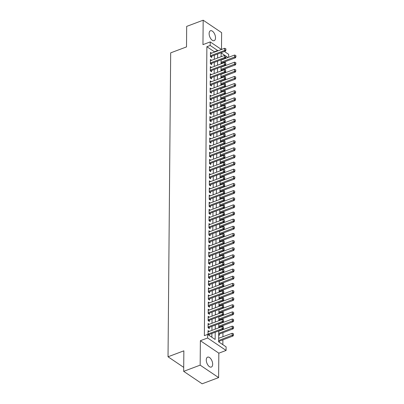 <?xml version="1.0" encoding="UTF-8"?>
<svg xmlns="http://www.w3.org/2000/svg" width="404" height="404" viewBox="0 0 404 404"><rect width="100%" height="100%" fill="white"/><g stroke="black" fill="none" stroke-linecap="round" stroke-linejoin="round"><path stroke-width="0.61" d="M212.666 364.251A5.292 2.772 69.4 0 0 210.949 358.994A5.292 2.772 69.4 0 0 207.611 357.146A5.292 2.772 69.4 0 0 206.277 359.944A5.292 2.772 69.4 0 0 207.994 365.201A5.292 2.772 69.4 0 0 211.332 367.054A5.292 2.772 69.4 0 0 212.666 364.251M215.514 37.86A5.292 2.772 69.4 0 0 213.797 32.598A5.292 2.772 69.4 0 0 210.459 30.749A5.292 2.772 69.4 0 0 209.126 33.547A5.292 2.772 69.4 0 0 210.848 38.809A5.292 2.772 69.4 0 0 214.181 40.658A5.292 2.772 69.4 0 0 215.514 37.86M218.731 330.916L218.635 341.824L226.119 346.874L226.088 350.44L207.631 337.981L207.661 334.416L215.145 339.466L215.206 332.239M218.832 353.167L200.374 340.708L200.162 365.145L183.674 371.342L202.131 383.8L218.62 377.604L218.832 353.167L226.088 350.44M221.483 49.48L221.629 32.658L203.172 20.2L202.959 44.637L210.216 41.91L221.448 49.49M224.377 51.465L228.669 54.363L228.644 57.267M222.851 344.668L222.892 339.835M222.922 336.749L222.958 332.699M222.983 329.614L222.983 329.316M223.008 326.846L223.018 325.568M223.043 322.478L223.048 322.18M223.069 319.71L223.079 318.433M223.109 315.347L223.109 315.049M223.129 312.58L223.144 311.297M223.17 308.212L223.17 307.914M223.195 305.444L223.205 304.161M223.23 301.076L223.235 300.778M223.255 298.309L223.266 297.031M223.291 293.94L223.296 293.647M223.316 291.173L223.326 289.895M223.356 286.81L223.356 286.512M223.382 284.042L223.392 282.76M223.417 279.674L223.422 279.376M223.442 276.907L223.452 275.624M223.478 272.538L223.483 272.24M223.503 269.771L223.513 268.493M223.543 265.403L223.543 265.11M223.569 262.635L223.579 261.358M223.604 258.272L223.609 257.974M223.629 255.505L223.639 254.222M223.665 251.137L223.67 250.839M223.69 248.369L223.7 247.086M223.73 244.001L223.73 243.703M223.755 241.233L223.766 239.956M223.791 236.865L223.796 236.572M223.816 234.098L223.826 232.82M223.851 229.735L223.856 229.437M223.877 226.967L223.887 225.684M223.917 222.599L223.917 222.301M223.942 219.832L223.952 218.549M223.978 215.463L223.983 215.165M224.003 212.696L224.013 211.418M224.038 208.328L224.043 208.035M224.063 205.56L224.074 204.283M224.104 201.197L224.104 200.899M224.129 198.43L224.139 197.147M224.164 194.061L224.169 193.763M224.19 191.294L224.2 190.011M224.225 186.926L224.23 186.628M224.25 184.158L224.26 182.881M224.291 179.79L224.291 179.497M224.316 177.023L224.326 175.745M224.351 172.659L224.356 172.362M224.377 169.892L224.387 168.609M224.412 165.524L224.417 165.226M224.437 162.756L224.447 161.474M224.478 158.388L224.478 158.09M224.503 155.621L224.513 154.343M224.538 151.253L224.543 150.96M224.563 148.49L224.573 147.208M224.599 144.122L224.604 143.824M224.624 141.355L224.634 140.072M224.664 136.986L224.664 136.688M224.69 134.219L224.7 132.941M224.725 129.851L224.73 129.553M224.75 127.083L224.76 125.806M224.786 122.72L224.791 122.422M224.811 119.953L224.821 118.67M224.851 115.584L224.851 115.286M224.871 112.817L224.887 111.534M224.912 108.449L224.917 108.151M224.937 105.681L224.947 104.404M224.972 101.313L224.977 101.015M224.998 98.546L225.008 97.268M225.038 94.183L225.038 93.885M225.058 91.415L225.073 90.132M225.099 87.047L225.104 86.749M225.124 84.279L225.134 82.997M225.159 79.911L225.164 79.613M225.185 77.144L225.195 75.866M225.225 72.776L225.225 72.483M225.245 70.008L225.26 68.73M225.286 65.645L225.291 65.347M225.311 62.878L225.321 61.595M200.162 365.145L218.62 377.604M183.674 371.342L183.855 350.834L168.029 356.783L170.68 52.858L186.507 46.909L186.683 26.396L203.172 20.2M209.237 331.406L208.045 330.603L208.01 334.653M209.297 324.276L208.111 323.473L208.07 327.75L209.317 328.593L209.328 327.341M209.358 317.14L208.171 316.337L208.131 320.619L209.378 321.458L209.393 320.205M209.423 310.004L208.232 309.201L208.196 313.484L209.444 314.327L209.454 313.07M209.484 302.869L208.297 302.066L208.257 306.348L209.504 307.191L209.514 305.934M209.545 295.738L208.358 294.935L208.318 299.212L209.565 300.056L209.58 298.803M209.61 288.602L208.419 287.799L208.383 292.082L209.631 292.92L209.641 291.668M209.671 281.467L208.479 280.664L208.444 284.946L209.691 285.79L209.701 284.532M209.732 274.331L208.545 273.533L208.504 277.811L209.752 278.654L209.767 277.397M209.797 267.201L208.605 266.398L208.57 270.675L209.817 271.518L209.828 270.266M209.858 260.065L208.666 259.262L208.631 263.544L209.878 264.383L209.888 263.13M209.918 252.929L208.732 252.126L208.691 256.409L209.939 257.252L209.954 255.995M209.984 245.799L208.792 244.996L208.757 249.273L210.004 250.116L210.014 248.859M210.045 238.663L208.853 237.86L208.817 242.137L210.065 242.981L210.075 241.728M210.105 231.527L208.918 230.724L208.878 235.007L210.125 235.845L210.141 234.593M210.171 224.392L208.979 223.589L208.944 227.871L210.191 228.714L210.201 227.457M210.232 217.261L209.04 216.458L209.004 220.736L210.252 221.579L210.262 220.326M210.292 210.125L209.105 209.322L209.065 213.6L210.312 214.443L210.322 213.191M210.358 202.99L209.166 202.187L209.131 206.469L210.378 207.308L210.388 206.055M210.418 195.854L209.227 195.051L209.191 199.334L210.439 200.177L210.449 198.919M210.479 188.724L209.292 187.921L209.252 192.198L210.499 193.041L210.509 191.789M210.545 181.588L209.353 180.785L209.317 185.067L210.565 185.906L210.575 184.653M210.605 174.452L209.413 173.649L209.378 177.932L210.625 178.77L210.636 177.518M210.666 167.317L209.479 166.514L209.439 170.796L210.686 171.639L210.696 170.382M210.731 160.186L209.54 159.383L209.504 163.66L210.752 164.504L210.762 163.251M210.792 153.05L209.6 152.247L209.565 156.53L210.812 157.368L210.822 156.116M210.853 145.915L209.666 145.112L209.626 149.394L210.873 150.232L210.883 148.98M210.918 138.779L209.727 137.976L209.691 142.258L210.939 143.102L210.949 141.844M210.979 131.648L209.787 130.846L209.752 135.123L210.999 135.966L211.009 134.714M211.04 124.513L209.853 123.71L209.812 127.992L211.06 128.831L211.07 127.578M211.105 117.377L209.913 116.574L209.878 120.857L211.125 121.7L211.135 120.442M211.166 110.242L209.974 109.439L209.939 113.721L211.186 114.564L211.196 113.307M211.226 103.111L210.04 102.308L209.999 106.585L211.247 107.429L211.257 106.176M211.292 95.975L210.1 95.172L210.065 99.455L211.312 100.293L211.322 99.041M211.353 88.84L210.161 88.037L210.125 92.319L211.373 93.162L211.383 91.905M211.413 81.704L210.226 80.901L210.186 85.183L211.433 86.027L211.444 84.769M211.479 74.573L210.287 73.77L210.252 78.048L211.499 78.891L211.509 77.639M211.539 67.438L210.348 66.635L210.312 70.917L211.56 71.755L211.57 70.503M211.6 60.302L210.413 59.499L210.373 63.782L211.62 64.625L211.63 63.367M221.665 63.63L221.67 62.968M221.604 70.766L221.609 70.104M221.538 77.901L221.549 77.235M221.478 85.032L221.483 84.37M221.417 92.168L221.422 91.506M221.352 99.303L221.362 98.642M221.291 106.439L221.296 105.772M221.23 113.569L221.235 112.908M221.17 120.705L221.175 120.044M221.104 127.841L221.109 127.174M221.044 134.976L221.049 134.31M220.983 142.107L220.988 141.445M220.917 149.243L220.922 148.581M220.857 156.378L220.862 155.712M220.796 163.514L220.801 162.847M220.73 170.645L220.736 169.983M220.67 177.78L220.675 177.119M220.609 184.916L220.614 184.249M220.544 192.052L220.549 191.385M220.483 199.182L220.488 198.521M220.422 206.318L220.427 205.656M220.357 213.453L220.362 212.787M220.296 220.589L220.301 219.922M220.236 227.72L220.241 227.058M220.17 234.855L220.175 234.194M220.109 241.991L220.114 241.324M220.049 249.122L220.054 248.46M219.983 256.257L219.988 255.596M219.922 263.393L219.928 262.731M219.862 270.529L219.867 269.862M219.796 277.659L219.801 276.998M219.736 284.795L219.741 284.133M219.675 291.93L219.68 291.269M219.609 299.066L219.614 298.399M219.549 306.197L219.554 305.535M219.488 313.332L219.493 312.671M219.423 320.468L219.428 319.801M219.362 327.604L219.367 326.937M218.695 334.921L219.296 335.325L219.306 334.073M224.715 58.747L224.432 58.555M221.503 56.58L221.129 56.328M221.357 59.711L221.639 59.903M221.296 66.847L221.579 67.039M221.235 73.983L221.513 74.169M221.17 81.113L221.453 81.305M221.109 88.249L221.392 88.441M221.049 95.384L221.326 95.576M220.983 102.52L221.266 102.707M220.922 109.651L221.205 109.843M220.862 116.786L221.145 116.978M220.796 123.922L221.079 124.114M220.736 131.058L221.018 131.244M220.675 138.188L220.958 138.38M220.609 145.324L220.892 145.516M220.549 152.459L220.831 152.646M220.488 159.595L220.771 159.782M220.422 166.726L220.705 166.918M220.362 173.861L220.645 174.053M220.301 180.997L220.584 181.184M220.236 188.133L220.518 188.32M220.175 195.263L220.458 195.455M220.114 202.399L220.397 202.591M220.049 209.535L220.332 209.721M219.988 216.67L220.271 216.857M219.928 223.801L220.21 223.993M219.862 230.936L220.145 231.128M219.801 238.072L220.084 238.259M219.741 245.203L220.023 245.395M219.675 252.338L219.958 252.53M219.614 259.474L219.897 259.666M219.554 266.61L219.837 266.797M219.493 273.74L219.771 273.932M219.428 280.876L219.71 281.068M219.367 288.012L219.65 288.204M219.306 295.147L219.584 295.334M219.241 302.278L219.523 302.47M219.18 309.413L219.463 309.605M219.119 316.549L219.397 316.741M219.054 323.685L219.337 323.872M218.993 330.815L219.276 331.007M218.67 337.774L219.21 338.143M219.236 342.228L219.241 341.208M214.362 52.151L214.367 51.763L206.883 46.712L204.363 335.653L207.661 334.416M211.878 337.259L211.908 333.482M211.938 330.391L211.974 326.346M211.999 323.261L212.034 319.211M212.06 316.125L212.095 312.075M212.125 308.989L212.161 304.944M212.186 301.854L212.221 297.809M212.246 294.723L212.282 290.673M212.312 287.587L212.347 283.537M212.373 280.452L212.408 276.407M212.433 273.316L212.469 269.271M212.499 266.185L212.534 262.135M212.56 259.05L212.595 255M212.62 251.914L212.656 247.869M212.686 244.779L212.721 240.733M212.746 237.648L212.782 233.598M212.807 230.512L212.842 226.467M212.873 223.377L212.908 219.332M212.933 216.246L212.969 212.196M212.994 209.11L213.029 205.06M213.059 201.975L213.095 197.93M213.12 194.839L213.155 190.794M213.181 187.708L213.216 183.658M213.241 180.573L213.277 176.523M213.307 173.437L213.342 169.392M213.368 166.302L213.403 162.257M213.428 159.171L213.463 155.121M213.494 152.035L213.529 147.985M213.554 144.9L213.59 140.855M213.615 137.764L213.65 133.719M213.681 130.633L213.716 126.583M213.741 123.498L213.777 119.448M213.802 116.362L213.837 112.317M213.868 109.226L213.903 105.181M213.928 102.096L213.963 98.046M213.989 94.96L214.024 90.91M214.054 87.825L214.09 83.779M214.115 80.689L214.15 76.644M214.176 73.558L214.211 69.508M214.241 66.423L214.277 62.373M214.302 59.287L214.337 55.242M211.666 53.171L210.474 52.369L210.439 56.646L211.686 57.489L211.696 56.232M209.257 335.492L209.267 334.472M168.029 356.783L183.709 367.367M200.374 340.708L207.631 337.981M206.883 46.712L210.181 45.475L210.216 41.91M225.422 55.762L221.155 52.884L221.124 56.722M221.099 59.812L221.064 63.857M221.033 66.943L220.998 70.993M220.973 74.078L220.938 78.129M220.912 81.214L220.877 85.259M220.847 88.35L220.811 92.395M220.786 95.48L220.751 99.53M220.725 102.616L220.69 106.666M220.66 109.752L220.624 113.797M220.599 116.887L220.564 120.932M220.539 124.018L220.503 128.068M220.473 131.154L220.438 135.204M220.412 138.289L220.377 142.334M220.352 145.425L220.316 149.47M220.286 152.555L220.251 156.606M220.225 159.691L220.19 163.741M220.165 166.827L220.129 170.872M220.099 173.962L220.064 178.007M220.039 181.093L220.003 185.143M219.978 188.229L219.943 192.279M219.912 195.364L219.877 199.409M219.852 202.5L219.816 206.545M219.791 209.631L219.756 213.681M219.726 216.766L219.69 220.811M219.665 223.902L219.63 227.947M219.604 231.032L219.569 235.083M219.539 238.168L219.503 242.218M219.478 245.304L219.443 249.349M219.417 252.439L219.382 256.484M219.352 259.57L219.316 263.62M219.291 266.706L219.256 270.756M219.231 273.841L219.195 277.886M219.165 280.977L219.13 285.022M219.104 288.108L219.069 292.158M219.044 295.243L219.008 299.293M218.978 302.379L218.943 306.424M218.917 309.514L218.882 313.56M218.857 316.645L218.822 320.695M218.791 323.781L218.756 327.831M228.013 57.509L225.932 56.105M217.66 50.914L217.665 50.525L210.181 45.475M215.236 329.154L215.271 325.104M215.297 322.018L215.332 317.973M215.357 314.883L215.393 310.838M215.423 307.752L215.458 303.702M215.483 300.616L215.519 296.566M215.544 293.481L215.579 289.436M215.61 286.345L215.645 282.3M215.67 279.214L215.706 275.164M215.731 272.079L215.766 268.034M215.797 264.943L215.832 260.898M215.857 257.808L215.893 253.762M215.918 250.677L215.953 246.627M215.978 243.541L216.014 239.496M216.044 236.406L216.079 232.361M216.105 229.275L216.14 225.225M216.165 222.139L216.201 218.089M216.231 215.004L216.266 210.959M216.292 207.868L216.327 203.823M216.352 200.738L216.387 196.687M216.418 193.602L216.453 189.552M216.478 186.466L216.514 182.421M216.539 179.331L216.574 175.286M216.605 172.2L216.64 168.15M216.665 165.064L216.701 161.014M216.726 157.929L216.761 153.884M216.791 150.793L216.827 146.748M216.852 143.662L216.887 139.612M216.913 136.527L216.948 132.477M216.978 129.391L217.014 125.346M217.039 122.255L217.074 118.21M217.099 115.125L217.135 111.075M217.165 107.989L217.201 103.939M217.226 100.854L217.261 96.808M217.286 93.718L217.322 89.673M217.352 86.587L217.387 82.537M217.413 79.452L217.448 75.402M217.473 72.316L217.509 68.271M217.539 65.18L217.574 61.135M217.599 58.05L217.635 54M214.367 51.763L217.665 50.525M225.836 49.833L225.846 48.763L225.836 49.833L224.604 50.439L225.498 51.045L210.989 56.499A0.828 0.566 -56 0 0 210.792 56.605L210.59 56.752M210.464 53.621L224.619 48.298L224.604 50.439L210.444 55.762M225.846 48.763L224.619 48.298M225.498 51.045L225.988 49.934M221.069 63.196L235.476 57.777L234.578 57.171L234.598 55.03L221.094 60.105M235.966 56.666L235.825 55.494L235.966 56.666L235.476 57.777M221.074 62.246L235.815 56.565M234.598 55.03L235.825 55.494M225.775 56.969L225.786 55.898L225.775 56.969L224.538 57.575L225.437 58.181L210.928 63.635A0.828 0.566 -56 0 0 210.726 63.741L210.529 63.888M210.403 60.757L224.558 55.434L224.538 57.575L210.383 62.893M225.786 55.898L224.558 55.434M225.437 58.181L225.927 57.07M225.715 64.105L225.725 63.034L225.715 64.105L224.478 64.706L225.376 65.312L210.868 70.766A0.828 0.566 -56 0 0 210.666 70.877L210.469 71.018M210.338 67.887L224.498 62.57L224.478 64.706L210.317 70.028M225.725 63.034L224.498 62.57M225.376 65.312L225.861 64.206M225.649 71.235L225.659 70.165L225.649 71.235L224.417 71.841L225.311 72.447L210.802 77.901A0.828 0.566 -56 0 0 210.605 78.012L210.403 78.154M210.277 75.023L224.432 69.7L224.417 71.841L210.257 77.164M225.659 70.165L224.432 69.7M225.311 72.447L225.801 71.336M225.589 78.371L225.599 77.3L225.589 78.371L224.351 78.977L225.25 79.583L210.742 85.037A0.828 0.566 -56 0 0 210.54 85.143L210.343 85.289M210.216 82.158L224.371 76.836L224.351 78.977L210.196 84.3M225.599 77.3L224.371 76.836M225.25 79.583L225.74 78.472M221.003 70.331L235.416 64.913L234.517 64.307L234.537 62.165L221.033 67.241M235.901 63.802L235.759 62.63L235.901 63.802L235.416 64.913M221.013 69.382L235.754 63.701M234.537 62.165L235.759 62.63M220.943 77.462L235.35 72.048L234.451 71.442L234.472 69.301L220.968 74.376M235.84 70.937L235.699 69.766L235.84 70.937L235.35 72.048M220.953 76.518L235.689 70.836M234.472 69.301L235.699 69.766M220.882 84.598L235.29 79.179L234.391 78.573L234.411 76.437L220.907 81.512M235.779 78.073L235.638 76.901L235.779 78.073L235.29 79.179M220.887 83.653L235.628 77.972M234.411 76.437L235.638 76.901M220.816 91.733L235.229 86.315L234.33 85.709L234.35 83.567L220.847 88.643M235.714 85.204L235.572 84.032L235.714 85.204L235.229 86.315M220.826 90.784L235.567 85.103M234.35 83.567L235.572 84.032M225.528 85.507L225.538 84.436L225.528 85.507L224.291 86.113L225.19 86.719L210.681 92.173A0.828 0.566 -56 0 0 210.479 92.279L210.282 92.42M210.151 89.294L224.311 83.971L224.291 86.113L210.131 91.43M225.538 84.436L224.311 83.971M225.19 86.719L225.674 85.608M220.756 98.864L235.163 93.45L234.264 92.844L234.285 90.703L220.781 95.778M235.653 92.339L235.512 91.168L235.653 92.339L235.163 93.45M220.766 97.919L235.502 92.238M234.285 90.703L235.512 91.168M225.462 92.642L225.472 91.572L225.462 92.642L224.23 93.243L225.124 93.849L210.615 99.303A0.828 0.566 -56 0 0 210.418 99.414L210.216 99.556M210.09 96.425L224.245 91.102L224.23 93.243L210.07 98.566M225.472 91.572L224.245 91.102M225.124 93.849L225.614 92.743M220.695 105.999L235.103 100.586L234.204 99.98L234.224 97.839L220.72 102.914M235.593 99.475L235.451 98.303L235.593 99.475L235.103 100.586M220.7 105.055L235.441 99.374M234.224 97.839L235.451 98.303M225.402 99.773L225.412 98.702L225.402 99.773L224.164 100.379L225.063 100.985L210.555 106.439A0.828 0.566 -56 0 0 210.353 106.55L210.156 106.691M210.029 103.56L224.185 98.238L224.164 100.379L210.009 105.702M225.412 98.702L224.185 98.238M225.063 100.985L225.553 99.874M220.629 113.135L235.042 107.717L234.143 107.111L234.163 104.974L220.66 110.05M235.527 106.611L235.386 105.439L235.527 106.611L235.042 107.717M220.64 112.191L235.381 106.51M234.163 104.974L235.386 105.439M225.341 106.908L225.351 105.838L225.341 106.908L224.104 107.514L225.003 108.12L210.494 113.575A0.828 0.566 -56 0 0 210.292 113.681L210.095 113.827M209.964 110.696L224.124 105.373L224.104 107.514L209.949 112.837M225.351 105.838L224.124 105.373M225.003 108.12L225.488 107.01M220.569 120.271L234.977 114.852L234.083 114.246L234.098 112.105L220.594 117.18M235.466 113.741L235.325 112.57L235.466 113.741L234.977 114.852M220.579 119.321L235.315 113.64M234.098 112.105L235.325 112.57M225.275 114.044L225.286 112.974L225.275 114.044L224.043 114.65L224.937 115.256L210.428 120.71A0.828 0.566 -56 0 0 210.232 120.816L210.029 120.958M209.903 117.832L224.058 112.509L224.043 114.65L209.883 119.968M225.286 112.974L224.058 112.509M224.937 115.256L225.427 114.145M220.508 127.401L234.916 121.988L234.017 121.382L234.037 119.241L220.534 124.316M235.406 120.877L235.264 119.705L235.406 120.877L234.916 121.988M220.513 126.457L235.254 120.776M234.037 119.241L235.264 119.705M225.215 121.175L225.225 120.109L225.215 121.175L223.978 121.781L224.877 122.387L210.368 127.841A0.828 0.566 -56 0 0 210.166 127.952L209.969 128.093M209.843 124.962L223.998 119.64L223.978 121.781L209.822 127.103M225.225 120.109L223.998 119.64M224.877 122.387L225.366 121.276M220.443 134.537L234.855 129.123L233.956 128.517L233.977 126.376L220.473 131.452M235.34 128.012L235.199 126.841L235.34 128.012L234.855 129.123M220.453 133.593L235.194 127.911M233.977 126.376L235.199 126.841M225.154 128.31L225.164 127.24L225.154 128.31L223.917 128.916L224.816 129.522L210.307 134.976A0.828 0.566 -56 0 0 210.105 135.088L209.908 135.229M209.777 132.098L223.937 126.775L223.917 128.916L209.762 134.239M225.164 127.24L223.937 126.775M224.816 129.522L225.301 128.411M220.382 141.673L234.79 136.254L233.896 135.648L233.911 133.512L220.407 138.587M235.279 135.148L235.138 133.977L235.279 135.148L234.79 136.254M220.392 140.723L235.128 135.047M233.911 133.512L235.138 133.977M225.089 135.446L225.099 134.375L225.089 135.446L223.856 136.052L224.75 136.658L210.242 142.112A0.828 0.566 -56 0 0 210.045 142.218L209.843 142.365M209.716 139.234L223.872 133.911L223.856 136.052L209.696 141.375M225.099 134.375L223.872 133.911M224.75 136.658L225.24 135.547M220.321 148.808L234.729 143.39L233.83 142.784L233.85 140.643L220.347 145.718M235.219 142.279L235.078 141.107L235.219 142.279L234.729 143.39M220.326 147.859L235.067 142.178M233.85 140.643L235.078 141.107M225.028 142.582L225.038 141.511L225.028 142.582L223.791 143.183L224.69 143.789L210.181 149.243A0.828 0.566 -56 0 0 209.979 149.354L209.782 149.495M209.656 146.369L223.811 141.047L223.791 143.183L209.636 148.505M225.038 141.511L223.811 141.047M224.69 143.789L225.179 142.683M220.256 155.939L234.668 150.525L233.77 149.919L233.79 147.778L220.286 152.853M235.153 149.414L235.012 148.243L235.153 149.414L234.668 150.525M220.266 154.995L235.007 149.313M233.79 147.778L235.012 148.243M224.967 149.712L224.977 148.647L224.967 149.712L223.73 150.318L224.629 150.924L210.12 156.378A0.828 0.566 -56 0 0 209.918 156.489L209.721 156.631M209.59 153.5L223.75 148.177L223.73 150.318L209.575 155.641M224.977 148.647L223.75 148.177M224.629 150.924L225.114 149.813M220.195 163.075L234.603 157.661L233.709 157.055L233.724 154.914L220.22 159.989M235.093 156.55L234.951 155.378L235.093 156.55L234.603 157.661M220.205 162.13L234.941 156.449M233.724 154.914L234.951 155.378M224.902 156.848L224.912 155.777L224.902 156.848L223.67 157.454L224.563 158.06L210.055 163.514A0.828 0.566 -56 0 0 209.858 163.625L209.656 163.766M209.53 160.635L223.685 155.313L223.67 157.454L209.509 162.777M224.912 155.777L223.685 155.313M224.563 158.06L225.053 156.949M220.135 170.21L234.542 164.792L233.643 164.186L233.663 162.044L220.16 167.125M235.032 163.686L234.891 162.514L235.032 163.686L234.542 164.792M220.14 169.261L234.881 163.585M233.663 162.044L234.891 162.514M224.841 163.984L224.851 162.913L224.841 163.984L223.604 164.59L224.503 165.196L209.994 170.65A0.828 0.566 -56 0 0 209.792 170.756L209.595 170.902M209.469 167.771L223.624 162.448L223.604 164.59L209.449 169.912M224.851 162.913L223.624 162.448M224.503 165.196L224.993 164.085M220.069 177.346L234.482 171.927L233.583 171.321L233.603 169.18L220.099 174.255M234.966 170.816L234.83 169.645L234.966 170.816L234.482 171.927M220.079 176.397L234.82 170.715M233.603 169.18L234.83 169.645M224.781 171.119L224.791 170.049L224.781 171.119L223.543 171.72L224.442 172.326L209.934 177.78A0.828 0.566 -56 0 0 209.732 177.891L209.535 178.033M209.403 174.902L223.564 169.584L223.543 171.72L209.388 177.043M224.791 170.049L223.564 169.584M224.442 172.326L224.927 171.22M220.008 184.477L234.416 179.063L233.522 178.457L233.537 176.316L220.034 181.391M234.906 177.952L234.764 176.78L234.906 177.952L234.416 179.063M220.018 183.532L234.754 177.851M233.537 176.316L234.764 176.78M224.715 178.25L224.725 177.179L224.715 178.25L223.483 178.856L224.377 179.462L209.868 184.916A0.828 0.566 -56 0 0 209.671 185.027L209.469 185.168M209.343 182.037L223.498 176.715L223.483 178.856L209.322 184.179M224.725 177.179L223.498 176.715M224.377 179.462L224.866 178.351M219.948 191.612L234.355 186.199L233.456 185.593L233.477 183.451L219.973 188.527M234.845 185.088L234.704 183.916L234.845 185.088L234.355 186.199M219.953 190.668L234.694 184.987M233.477 183.451L234.704 183.916M224.654 185.386L224.664 184.315L224.654 185.386L223.417 185.992L224.316 186.597L209.807 192.052A0.828 0.566 -56 0 0 209.605 192.158L209.408 192.304M209.282 189.173L223.437 183.85L223.417 185.992L209.262 191.314M224.664 184.315L223.437 183.85M224.316 186.597L224.806 185.487M219.882 198.748L234.295 193.329L233.396 192.723L233.416 190.582L219.912 195.662M234.78 192.218L234.643 191.052L234.78 192.218L234.295 193.329M219.892 197.798L234.633 192.117M233.416 190.582L234.643 191.052M224.594 192.521L224.604 191.451L224.594 192.521L223.356 193.127L224.255 193.733L209.747 199.187A0.828 0.566 -56 0 0 209.545 199.293L209.348 199.44M209.216 196.309L223.377 190.986L223.356 193.127L209.201 198.45M224.604 191.451L223.377 190.986M224.255 193.733L224.74 192.622M219.821 205.883L234.229 200.465L233.335 199.859L233.35 197.718L219.847 202.793M234.719 199.354L234.578 198.182L234.719 199.354L234.229 200.465M219.832 204.934L234.567 199.253M233.35 197.718L234.578 198.182M224.528 199.657L224.538 198.586L224.528 199.657L223.296 200.258L224.19 200.864L209.681 206.318A0.828 0.566 -56 0 0 209.484 206.429L209.282 206.57M209.156 203.439L223.311 198.122L223.296 200.258L209.136 205.58M224.538 198.586L223.311 198.122M224.19 200.864L224.68 199.758M219.761 213.014L234.168 207.6L233.27 206.994L233.29 204.853L219.786 209.928M234.658 206.489L234.517 205.318L234.658 206.489L234.168 207.6M219.766 212.07L234.507 206.388M233.29 204.853L234.517 205.318M224.467 206.787L224.478 205.717L224.467 206.787L223.23 207.393L224.129 207.999L209.62 213.453A0.828 0.566 -56 0 0 209.418 213.564L209.222 213.706M209.095 210.575L223.25 205.252L223.23 207.393L209.075 212.716M224.478 205.717L223.25 205.252M224.129 207.999L224.619 206.888M219.695 220.15L234.108 214.731L233.209 214.125L233.229 211.989L219.726 217.064M234.593 213.625L234.456 212.453L234.593 213.625L234.108 214.731M219.705 219.205L234.446 213.524M233.229 211.989L234.456 212.453M224.407 213.923L224.417 212.852L224.407 213.923L223.17 214.529L224.069 215.135L209.56 220.589A0.828 0.566 -56 0 0 209.358 220.695L209.161 220.842M209.03 217.711L223.19 212.388L223.17 214.529L209.014 219.852M224.417 212.852L223.19 212.388M224.069 215.135L224.553 214.024M219.635 227.285L234.042 221.867L233.148 221.261L233.164 219.119L219.66 224.2M234.532 220.756L234.391 219.589L234.532 220.756L234.042 221.867M219.645 226.336L234.381 220.655M233.164 219.119L234.391 219.589M224.341 221.059L224.351 219.988L224.341 221.059L223.109 221.665L224.003 222.271L209.494 227.725A0.828 0.566 -56 0 0 209.297 227.831L209.095 227.977M208.969 224.846L223.124 219.523L223.109 221.665L208.949 226.982M224.351 219.988L223.124 219.523M224.003 222.271L224.493 221.16M219.574 234.421L233.982 229.002L233.083 228.396L233.103 226.255L219.599 231.33M234.472 227.891L234.33 226.72L234.472 227.891L233.982 229.002M219.579 233.472L234.32 227.79M233.103 226.255L234.33 226.72M224.281 228.194L224.291 227.124L224.281 228.194L223.043 228.795L223.942 229.401L209.434 234.855A0.828 0.566 -56 0 0 209.237 234.966L209.035 235.108M208.908 231.977L223.064 226.659L223.043 228.795L208.888 234.118M224.291 227.124L223.064 226.659M223.942 229.401L224.432 228.295M224.22 235.325L224.23 234.254L224.22 235.325L222.983 235.931L223.882 236.537L209.373 241.991A0.828 0.566 -56 0 0 209.171 242.102L208.974 242.243M208.843 239.112L223.003 233.79L222.983 235.931L208.828 241.254M224.23 234.254L223.003 233.79M223.882 236.537L224.366 235.426M224.154 242.461L224.164 241.39L224.154 242.461L222.922 243.067L223.821 243.673L209.307 249.127A0.828 0.566 -56 0 0 209.11 249.233L208.908 249.379M208.782 246.248L222.937 240.925L222.922 243.067L208.762 248.389M224.164 241.39L222.937 240.925M223.821 243.673L224.306 242.562M219.508 241.552L233.921 236.138L233.022 235.532L233.042 233.391L219.539 238.466M234.406 235.027L234.269 233.855L234.406 235.027L233.921 236.138M219.518 240.607L234.259 234.926M233.042 233.391L234.269 233.855M219.448 248.687L233.855 243.269L232.962 242.663L232.977 240.526L219.473 245.602M234.345 242.163L234.204 240.991L234.345 242.163L233.855 243.269M219.458 247.743L234.194 242.062M232.977 240.526L234.204 240.991M219.387 255.823L233.795 250.404L232.896 249.798L232.916 247.657L219.412 252.737M234.285 249.293L234.143 248.122L234.285 249.293L233.795 250.404M219.392 254.874L234.133 249.192M232.916 247.657L234.143 248.122M224.094 249.596L224.104 248.526L224.094 249.596L222.857 250.202L223.755 250.808L209.247 256.262A0.828 0.566 -56 0 0 209.05 256.368L208.848 256.515M208.722 253.384L222.877 248.061L222.857 250.202L208.701 255.52M224.104 248.526L222.877 248.061M223.755 250.808L224.245 249.697M219.322 262.959L233.734 257.54L232.835 256.934L232.856 254.793L219.352 259.868M234.219 256.429L234.083 255.257L234.219 256.429L233.734 257.54M219.332 262.009L234.073 256.328M232.856 254.793L234.083 255.257M224.033 256.732L224.043 255.661L224.033 256.732L222.796 257.333L223.695 257.939L209.186 263.393A0.828 0.566 -56 0 0 208.984 263.504L208.787 263.645M208.656 260.514L222.816 255.197L222.796 257.333L208.641 262.656M224.043 255.661L222.816 255.197M223.695 257.939L224.18 256.833M219.261 270.089L233.669 264.676L232.775 264.07L232.79 261.928L219.286 267.004M234.158 263.565L234.017 262.393L234.158 263.565L233.669 264.676M219.271 269.145L234.007 263.464M232.79 261.928L234.017 262.393M223.968 263.863L223.978 262.792L223.968 263.863L222.735 264.469L223.634 265.075L209.121 270.529A0.828 0.566 -56 0 0 208.924 270.64L208.722 270.781M208.595 267.65L222.75 262.327L222.735 264.469L208.575 269.791M223.978 262.792L222.75 262.327M223.634 265.075L224.119 263.964M219.2 277.225L233.608 271.806L232.709 271.2L232.729 269.064L219.226 274.139M234.098 270.7L233.956 269.529L234.098 270.7L233.608 271.806M219.205 276.28L233.946 270.599M232.729 269.064L233.956 269.529M223.907 270.998L223.917 269.928L223.907 270.998L222.67 271.604L223.569 272.21L209.06 277.664A0.828 0.566 -56 0 0 208.863 277.77L208.661 277.917M208.535 274.786L222.69 269.463L222.67 271.604L208.514 276.927M223.917 269.928L222.69 269.463M223.569 272.21L224.058 271.099M219.135 284.36L233.547 278.942L232.648 278.336L232.669 276.195L219.165 281.27M234.032 277.831L233.896 276.659L234.032 277.831L233.547 278.942M219.145 283.411L233.886 277.73M232.669 276.195L233.896 276.659M223.846 278.134L223.856 277.063L223.846 278.134L222.609 278.74L223.508 279.346L208.999 284.8A0.828 0.566 -56 0 0 208.797 284.906L208.6 285.052M208.469 281.921L222.629 276.599L222.609 278.74L208.454 284.057M223.856 277.063L222.629 276.599M223.508 279.346L223.993 278.235M219.074 291.491L233.482 286.077L232.588 285.471L232.603 283.33L219.099 288.406M233.972 284.966L233.83 283.795L233.972 284.966L233.482 286.077M219.084 290.547L233.82 284.865M232.603 283.33L233.83 283.795M223.786 285.269L223.791 284.199L223.786 285.269L222.548 285.87L223.447 286.476L208.939 291.93A0.828 0.566 -56 0 0 208.737 292.041L208.535 292.183M208.408 289.052L222.564 283.729L222.548 285.87L208.388 291.193M223.791 284.199L222.564 283.729M223.447 286.476L223.932 285.37M219.013 298.627L233.421 293.213L232.522 292.607L232.542 290.466L219.039 295.541M233.911 292.102L233.77 290.93L233.911 292.102L233.421 293.213M219.018 297.682L233.759 292.001M232.542 290.466L233.77 290.93M223.72 292.4L223.73 291.329L223.72 292.4L222.483 293.006L223.382 293.612L208.873 299.066A0.828 0.566 -56 0 0 208.676 299.177L208.474 299.319M208.348 296.188L222.503 290.865L222.483 293.006L208.328 298.329M223.73 291.329L222.503 290.865M223.382 293.612L223.872 292.501M218.948 305.762L233.361 300.344L232.462 299.738L232.482 297.602L218.978 302.677M233.845 299.238L233.709 298.066L233.845 299.238L233.361 300.344M218.958 304.818L233.699 299.137M232.482 297.602L233.709 298.066M223.659 299.536L223.67 298.465L223.659 299.536L222.422 300.142L223.321 300.748L208.812 306.202A0.828 0.566 -56 0 0 208.61 306.308L208.413 306.454M208.282 303.323L222.442 298L222.422 300.142L208.267 305.464M223.67 298.465L222.442 298M223.321 300.748L223.806 299.637M218.887 312.898L233.295 307.479L232.401 306.873L232.416 304.732L218.912 309.807M233.785 306.368L233.643 305.197L233.785 306.368L233.295 307.479M218.897 311.949L233.633 306.267M232.416 304.732L233.643 305.197M223.599 306.671L223.604 305.601L223.599 306.671L222.362 307.277L223.261 307.883L208.752 313.337A0.828 0.566 -56 0 0 208.55 313.443L208.348 313.585M208.222 310.459L222.377 305.136L222.362 307.277L208.201 312.595M223.604 305.601L222.377 305.136M223.261 307.883L223.745 306.772M218.827 320.029L233.234 314.615L232.335 314.009L232.356 311.868L218.852 316.943M233.724 313.504L233.583 312.332L233.724 313.504L233.234 314.615M218.832 319.084L233.573 313.403M232.356 311.868L233.583 312.332M223.533 313.802L223.543 312.736L223.533 313.802L222.296 314.408L223.195 315.014L208.686 320.468A0.828 0.566 -56 0 0 208.489 320.579L208.287 320.72M208.161 317.589L222.316 312.267L222.296 314.408L208.141 319.731M223.543 312.736L222.316 312.267M223.195 315.014L223.685 313.903M218.766 327.164L233.174 321.751L232.275 321.145L232.295 319.003L218.791 324.079M233.658 320.64L233.522 319.468L233.658 320.64L233.174 321.751M218.771 326.22L233.512 320.539M232.295 319.003L233.522 319.468M223.473 320.938L223.483 319.867L223.473 320.938L222.235 321.544L223.134 322.15L208.626 327.604A0.828 0.566 -56 0 0 208.424 327.715L208.227 327.856M208.095 324.725L222.256 319.402L222.235 321.544L208.08 326.866M223.483 319.867L222.256 319.402M223.134 322.15L223.619 321.039M218.7 334.3L233.108 328.881L232.214 328.275L232.229 326.139L218.731 331.214M233.598 327.775L233.456 326.604L233.598 327.775L233.108 328.881M218.71 333.351L233.446 327.674M232.229 326.139L233.456 326.604M223.412 328.073L223.417 327.003L223.412 328.073L222.175 328.679L223.074 329.285L208.565 334.739A0.828 0.566 -56 0 0 208.363 334.845L208.333 334.871M208.035 331.861L222.19 326.538L222.175 328.679L208.015 334.002M223.417 327.003L222.19 326.538M223.074 329.285L223.558 328.174M218.64 341.436L233.047 336.017L232.148 335.411L232.169 333.27L218.665 338.345M233.537 334.906L233.396 333.734L233.537 334.906L233.047 336.017M218.645 340.486L233.386 334.805M232.169 333.27L233.396 333.734M210.439 56.368L210.792 56.605M210.444 56.126L210.989 56.499M210.378 63.504L210.726 63.741M210.378 63.261L210.928 63.635M210.312 70.639L210.666 70.877M210.317 70.397L210.868 70.766M210.252 77.775L210.605 78.012M210.257 77.533L210.802 77.901M210.191 84.906L210.54 85.143M210.191 84.663L210.742 85.037M210.125 92.041L210.479 92.279M210.131 91.799L210.681 92.173M210.065 99.177L210.418 99.414M210.07 98.935L210.615 99.303M210.004 106.313L210.353 106.55M210.004 106.07L210.555 106.439M209.939 113.443L210.292 113.681M209.944 113.201L210.494 113.575M209.878 120.579L210.232 120.816M209.883 120.336L210.428 120.71M209.817 127.715L210.166 127.952M209.817 127.472L210.368 127.841M209.752 134.85L210.105 135.088M209.757 134.608L210.307 134.976M209.691 141.981L210.045 142.218M209.696 141.738L210.242 142.112M209.631 149.116L209.979 149.354M209.631 148.874L210.181 149.243M209.565 156.252L209.918 156.489M209.57 156.01L210.12 156.378M209.504 163.388L209.858 163.625M209.509 163.145L210.055 163.514M209.444 170.518L209.792 170.756M209.444 170.276L209.994 170.65M209.383 177.654L209.732 177.891M209.383 177.412L209.934 177.78M209.317 184.79L209.671 185.027M209.322 184.547L209.868 184.916M209.257 191.92L209.605 192.158M209.257 191.678L209.807 192.052M209.196 199.056L209.545 199.293M209.196 198.813L209.747 199.187M209.131 206.192L209.484 206.429M209.136 205.949L209.681 206.318M209.07 213.327L209.418 213.564M209.07 213.085L209.62 213.453M209.009 220.458L209.358 220.695M209.009 220.215L209.56 220.589M208.944 227.593L209.297 227.831M208.949 227.351L209.494 227.725M208.883 234.729L209.237 234.966M208.883 234.487L209.434 234.855M208.823 241.865L209.171 242.102M208.823 241.622L209.373 241.991M208.757 248.995L209.11 249.233M208.762 248.753L209.307 249.127M208.696 256.131L209.05 256.368M208.696 255.889L209.247 256.262M208.636 263.267L208.984 263.504M208.636 263.024L209.186 263.393M208.57 270.402L208.924 270.64M208.575 270.16L209.121 270.529M208.509 277.533L208.863 277.77M208.509 277.29L209.06 277.664M208.449 284.669L208.797 284.906M208.449 284.426L208.999 284.8M208.383 291.804L208.737 292.041M208.388 291.562L208.939 291.93M208.323 298.94L208.676 299.177M208.323 298.697L208.873 299.066M208.262 306.07L208.61 306.308M208.262 305.828L208.812 306.202M208.196 313.206L208.55 313.443M208.201 312.964L208.752 313.337M208.136 320.342L208.489 320.579M208.136 320.099L208.686 320.468M208.075 327.477L208.424 327.715M208.075 327.235L208.626 327.604M208.01 334.608L208.363 334.845M208.015 334.366L208.565 334.739"/></g></svg>
